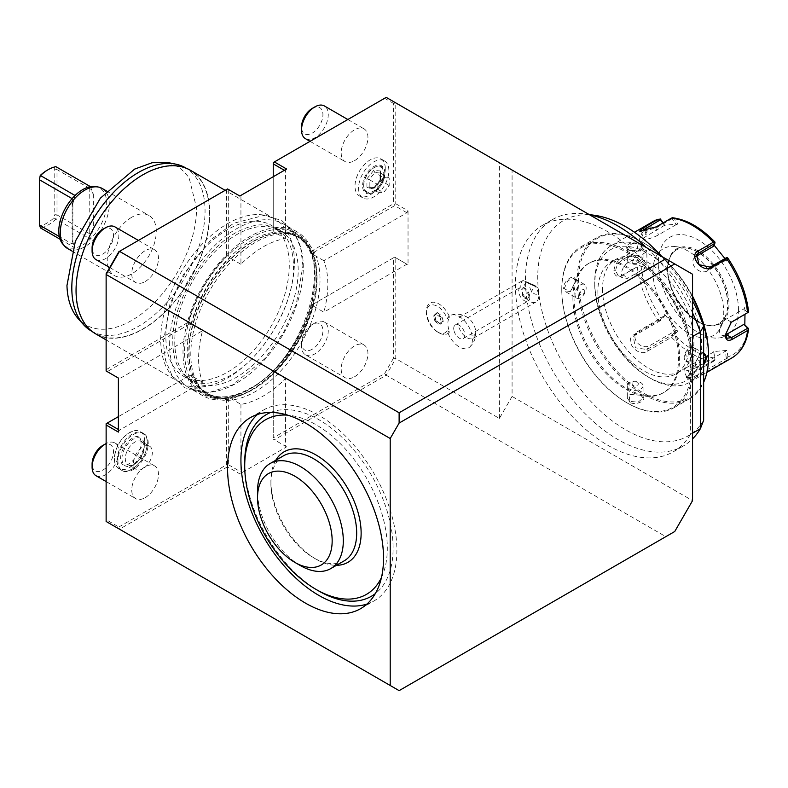 <?xml version="1.0" encoding="UTF-8"?>
<svg xmlns="http://www.w3.org/2000/svg" width="788" height="788" viewBox="0 0 788 788"><rect width="100%" height="100%" fill="white"/><g stroke="black" fill="none" stroke-linecap="round" stroke-linejoin="round"><path stroke-width="0.59" stroke-dasharray="3.94 2.96" d="M748.127 328.172A76.436 44.128 60 0 1 727.954 356.856L726.713 360.224A78.77 45.477 -120 0 0 731.845 357.949M700.099 313.496A78.77 45.477 60 0 1 706.146 346.149A78.77 45.477 60 0 1 689.835 382.21A78.77 45.477 60 0 1 650.445 378.309A78.77 45.477 60 0 1 594.743 281.828A78.77 45.477 60 0 1 611.055 245.767A78.77 45.477 60 0 1 692.553 296.199M653.075 221.507A78.77 45.477 -120 0 0 637.295 248.988L622.018 257.814C617.27 260.838 614.571 265.162 613.901 270.767C614.571 276.027 617.27 277.632 622.018 275.593L637.295 266.768A78.77 45.477 -120 0 0 658.207 320.677L634.015 334.644C623.475 340.101 637.866 357.89 647.352 351.231L671.543 337.264A78.77 45.477 -120 0 0 713.376 361.416L689.185 375.384L686.112 378.053L690.958 379.383L702.522 374.192L726.713 360.224M727.954 356.856L726.9 350.384L713.721 351.556L714.834 359.614L689.618 374.172L686.909 376.546L686.772 377.511L692.278 377.403L701.202 373.138L726.418 358.579L727.462 358.885M726.9 350.384L698.562 366.351A9.456 2 -21.2 0 1 689.431 370.074A9.456 2 -21.2 0 1 683.964 370.281A9.456 2 -21.2 0 1 686.988 367.385L689.618 374.172L689.185 375.384M726.418 358.579L725.177 350.985M713.721 351.556L714.775 358.038A76.436 44.128 60 0 1 674.439 334.752L677.887 330.871L664.698 314.471L661.27 318.362A76.436 44.128 60 0 1 641.097 266.383L646.781 268.294L646.938 259.41L646.781 250.712L641.097 248.811A76.436 44.128 60 0 1 661.27 220.118M738.455 309.487A56.716 32.741 60 0 1 698.345 332.644A56.716 32.741 60 0 1 658.246 263.182A56.716 32.741 60 0 1 698.345 240.025A56.716 32.741 60 0 1 738.455 309.487M727.462 257.735L727.954 258.622A76.436 44.128 60 0 1 748.127 310.6L744.818 307.31L743.902 308.916L726.201 319.13A9.456 5.457 -60 0 0 720.025 327.463A9.456 5.457 -60 0 0 721.473 335.038A9.456 5.457 -60 0 0 725.354 334.999M744.818 307.31L744.975 314.373M747.773 312.757L743.902 308.916M748.127 310.6L748.6 312.206M637.295 248.988L641.097 248.811M646.781 250.712L645.865 252.318L639.196 250.082L639.147 249.018M639.196 250.082L622.894 259.498C618.669 262.177 616.265 265.94 615.684 270.767L617.91 275.248L622.894 274.933L637.295 266.768M641.097 266.383L639.147 265.625M658.207 320.677L660.285 320.095L661.27 318.362M664.698 314.471L664.58 315.998L660.551 320.549L660.285 320.095M660.551 320.549L635.335 335.107L633.365 336.919L635.315 347.744L646.918 349.517L672.134 334.959L672.735 335.589L671.543 337.264M674.439 334.752L672.735 335.589M713.376 361.416L715.011 359.998L714.775 358.038M713.603 352.019L686.988 367.385M677.887 330.871L676.163 330.399L649.548 345.765A9.456 7.456 35.1 0 1 638.191 343.617A9.456 7.456 35.1 0 1 636.024 333.127L633.365 336.919M672.134 334.959L676.163 330.399M664.58 315.998L637.975 331.364A9.456 7.456 35.1 0 0 636.024 333.127M646.781 268.294L645.865 267.753L628.164 277.967A9.456 5.457 120 0 1 623.436 278.44L617.91 275.248M639.196 265.517L645.865 267.753M645.865 252.318L628.164 262.532A9.456 5.457 120 0 0 621.988 270.865A9.456 5.457 120 0 0 623.436 278.44M663.141 222.896L664.698 225.22L677.887 224.048L674.439 218.946A76.436 44.128 60 0 1 714.775 242.231L714.076 245.147M724.96 258.572L726.9 261.133L727.954 258.622M667.505 269.407A42.542 24.556 60 0 1 676.311 249.934A42.542 24.556 60 0 1 686.85 248.131A42.542 24.556 60 0 1 727.659 304.138A42.542 24.556 60 0 1 725.679 315.387A42.542 24.556 60 0 1 718.853 323.612A42.542 24.556 60 0 1 686.072 312.215A42.542 24.556 60 0 1 667.505 269.407M652.897 271.663A50.097 28.929 -120 0 0 681.896 328.635A50.097 28.929 -120 0 0 721.414 325.828A50.097 28.929 -120 0 0 723.748 312.57A50.097 28.929 -120 0 0 675.68 246.605A50.097 28.929 -120 0 0 652.897 271.663M726.9 261.133L725.177 260.67L726.418 257.725M672.489 217.754L674.439 218.946M677.887 224.048L676.163 224.649L672.134 218.67L672.735 217.833M672.134 218.67L655.833 228.077L641.245 231.731L641.205 231.189M664.698 225.22L646.879 235.898A9.456 2 158.8 0 0 643.855 238.803L641.058 231.573M662.826 223.073L664.58 225.683M676.163 224.649L658.463 234.863A9.456 2 158.8 0 1 649.332 238.597A9.456 2 158.8 0 1 643.855 238.803M713.721 244.733L713.603 246.26M725.177 260.67L707.476 270.885A9.456 7.456 -144.9 0 1 696.119 268.738A9.456 7.456 -144.9 0 1 693.952 258.247A9.456 7.456 -144.9 0 1 695.725 256.583M725.315 334.545L730.949 322.499M725.305 334.063L725.305 335.067M594.743 281.828L594.743 284.399A75.618 43.665 60 0 1 648.219 253.529A75.618 43.665 60 0 1 701.694 346.149A75.618 43.665 60 0 1 648.219 377.019A75.618 43.665 60 0 1 594.743 284.399L594.743 281.828M602.544 288.901A64.596 37.292 -120 0 0 630.735 353.911A64.596 37.292 -120 0 0 680.517 371.217A64.596 37.292 -120 0 0 693.893 341.647A64.596 37.292 -120 0 0 665.693 276.637A64.596 37.292 -120 0 0 615.92 259.331A64.596 37.292 -120 0 0 602.544 288.901M597.865 291.609A64.596 37.292 -120 0 0 626.056 356.609A64.596 37.292 -120 0 0 675.838 373.916A64.596 37.292 -120 0 0 689.214 344.346A64.596 37.292 -120 0 0 661.014 279.346A64.596 37.292 -120 0 0 611.242 262.04A64.596 37.292 -120 0 0 597.865 291.609M692.553 296.879A92.009 53.121 -120 0 0 661.999 256.592M661.487 256.13A92.009 53.121 -120 0 0 643.54 242.852A92.009 53.121 -120 0 0 578.481 280.41A92.009 53.121 -120 0 0 643.54 393.104A92.009 53.121 -120 0 0 708.599 355.536M692.553 297.362A92.954 53.663 -120 0 0 642.87 242.468A92.954 53.663 -120 0 0 596.398 237.858A92.954 53.663 -120 0 0 577.141 280.41A92.954 53.663 -120 0 0 617.713 373.955A92.954 53.663 -120 0 0 689.342 398.866A92.954 53.663 -120 0 0 703.645 382.347M575.467 281.375C576.136 272.323 563.381 279.691 563.44 288.329L570.276 291.659L575.467 281.375L573.979 278.371L567.99 280.548L564.326 288.329L566.099 292.013L570.679 291.383L575.476 281.385M561.765 289.294A92.954 53.663 60 0 1 581.022 246.743A92.954 53.663 60 0 1 652.651 271.643A92.954 53.663 60 0 1 693.223 365.189A92.954 53.663 60 0 1 673.976 407.741A92.954 53.663 60 0 1 627.494 403.131A92.954 53.663 60 0 1 561.765 289.294L561.765 290.063A92.009 53.121 60 0 1 626.824 252.495A92.009 53.121 60 0 1 691.884 365.189A92.009 53.121 60 0 1 626.824 402.747A92.009 53.121 60 0 1 561.765 290.063M703.645 365.011L694.898 364.223L700.089 353.94L703.645 352.827M629.169 250.377C620.993 246.408 633.739 239.069 641.196 243.433L640.664 251.027L629.169 250.377L627.307 247.58L632.173 243.492L640.752 244.201L643.057 247.58L640.22 251.234L629.169 250.377M703.645 363.573L696.385 367.228L694.898 363.701L699.685 354.216L703.645 353.32M641.196 395.221L629.701 394.581L629.169 402.166C636.655 406.539 649.361 399.181 641.196 395.221L630.144 394.364L627.307 398.019L629.612 401.397L638.191 402.107L643.057 398.019L640.752 394.965M576.658 298.11A7.88 4.551 -60 0 0 582.726 295.993A7.88 4.551 -60 0 0 586.164 288.073A7.88 4.551 120 0 0 584.538 284.458A7.88 4.551 120 0 0 578.461 286.576A7.88 4.551 120 0 0 575.023 294.505A7.88 4.551 -60 0 0 576.658 298.11L566.099 292.013M584.982 290.811C583.307 295.559 581.574 296.564 579.771 293.816C581.574 289.147 583.307 288.142 584.982 290.811M574.019 297.135A74.673 43.113 -120 0 0 606.622 372.291A74.673 43.113 -120 0 0 664.166 392.296A74.673 43.113 -120 0 0 679.63 358.107A74.673 43.113 -120 0 0 647.037 282.961A74.673 43.113 -120 0 0 589.493 262.956A74.673 43.113 -120 0 0 574.019 297.135M572.906 297.785A74.673 43.113 -120 0 0 605.509 372.931A74.673 43.113 -120 0 0 663.053 392.936A74.673 43.113 -120 0 0 678.517 358.757A74.673 43.113 -120 0 0 645.924 283.601A74.673 43.113 -120 0 0 588.37 263.596A74.673 43.113 -120 0 0 572.906 297.785M703.645 420.359A124.396 71.816 60 0 1 559.972 357.801A124.396 71.816 60 0 1 594.329 215.262M661.822 256.494A124.396 71.816 60 0 1 692.553 300.829M692.553 312.846A130.769 75.5 -120 0 0 646.268 247.521M589.562 214.769A130.769 75.5 -120 0 0 584.923 213.981A130.769 75.5 -120 0 0 552.536 219.527A130.769 75.5 -120 0 0 552.536 370.518A130.769 75.5 -120 0 0 683.295 446.018A130.769 75.5 -120 0 0 692.553 438.886M692.553 433.223L690.327 434.503L690.327 337.796L692.553 336.515M692.553 274.234L395.773 102.893L395.773 203.747L394.66 204.387L393.547 203.747L311.447 251.145L312.284 253.234L394.66 205.678L394.66 204.387M395.773 203.747L408.036 210.82L406.913 212.75L323.858 260.71A91.378 52.757 -60 0 1 323.858 312.156L312.718 305.724L312.284 304.69L394.66 257.134L395.773 257.774L395.773 358.629L499.385 418.438L512.082 396.443L512.082 170.041M512.082 396.443L692.553 500.636M690.327 434.503A130.769 75.5 60 0 1 673.267 451.8A130.769 75.5 60 0 1 542.508 376.309A130.769 75.5 60 0 1 542.508 225.309A130.769 75.5 60 0 1 690.327 337.796M312.284 253.234L312.718 254.278A91.378 52.757 120 0 0 312.432 253.549A91.378 52.757 120 0 0 297.756 235.878A91.378 52.757 120 0 0 274.352 232.125L273.239 230.687L273.239 227.919A94.53 54.579 -60 0 1 297.106 231.869A94.53 54.579 -60 0 1 312.452 250.564A94.53 54.579 -60 0 1 316.678 275.14A94.53 54.579 120 0 1 312.452 304.592A94.53 54.579 -60 0 1 273.239 372.527A94.53 54.579 120 0 1 226.442 399.536A94.53 54.579 -60 0 1 202.575 395.596A94.53 54.579 -60 0 1 187.229 376.891A94.53 54.579 120 0 1 183.003 352.325A94.53 54.579 -60 0 1 187.229 322.863A94.53 54.579 -60 0 1 226.442 254.938A94.53 54.579 -60 0 1 273.239 227.919L273.239 162.584L386.199 97.367L395.773 102.893L393.547 103.425L393.547 203.747M499.385 418.438L499.385 162.712M312.284 304.69L393.547 257.774L393.547 358.097L395.773 358.629L386.199 375.226L384.623 373.561L273.239 437.862L273.239 371.365L273.239 437.862M188.233 376.309L106.134 423.717L106.134 519.656L118.85 527.005L119.5 529.201L399.122 690.633L665.821 536.658L386.199 375.226L274.352 439.793L273.239 439.152L285.492 446.225L285.492 378.624A91.378 52.757 -60 0 1 240.931 404.342L229.791 397.91L226.442 398.373A93.201 53.811 -60 0 1 226.323 398.393A93.201 53.811 -60 0 1 188.233 376.309L118.387 416.645M665.821 536.658L674.735 531.516M408.036 210.82L408.036 264.847L406.913 264.207L323.858 312.156M395.773 257.774L408.036 264.847M437.439 331.915A15.662 9.042 -120 0 1 426.367 312.747A15.662 9.042 -120 0 1 434.749 305.183A15.662 9.042 -120 0 1 447.2 318.736A18.607 10.746 60 0 1 451.228 315.072A18.607 10.746 60 0 1 464.28 320.578A18.607 10.746 60 0 1 472.317 337.274A18.607 10.746 60 0 1 469.687 347.045A18.607 10.746 60 0 1 447.2 330.812A15.662 9.042 -120 0 1 437.439 331.915L438.847 332.733A17.641 10.185 60 0 1 426.367 311.122A17.641 10.185 60 0 1 430.021 303.045A17.641 10.185 60 0 1 449.564 317.121L449.584 317.121A18.134 10.471 60 0 0 447.998 325.533A18.134 10.471 60 0 0 449.584 331.876L449.564 331.896A17.641 10.185 60 0 1 447.673 333.61A17.641 10.185 60 0 1 438.847 332.733M406.913 212.75L394.66 205.678M393.547 257.774L394.66 257.134L406.913 264.207M323.858 260.71L316.057 256.199A91.378 52.757 -60 0 1 316.057 307.655A91.378 52.757 120 0 1 277.691 374.113A91.378 52.757 -60 0 1 255.411 391.557A91.378 52.757 -60 0 1 233.13 399.841A91.378 52.757 120 0 1 209.726 396.078A91.378 52.757 120 0 1 201.895 389.656A91.378 52.757 120 0 1 194.764 377.688A91.378 52.757 -60 0 1 194.764 326.232L189.622 324.055L188.233 322.282A93.201 53.811 -60 0 1 226.442 256.1L228.678 256.415L229.791 257.843A91.378 52.757 120 0 0 191.415 324.311M312.718 254.278L316.057 256.199A91.378 52.757 120 0 0 301.095 237.809A91.378 52.757 120 0 0 291.619 234.243A91.378 52.757 120 0 0 277.691 234.046L274.352 232.125M118.85 251.717L226.442 189.593L226.442 256.1M273.239 229.081A93.201 53.811 -60 0 1 311.398 251.037A93.201 53.811 -60 0 1 311.447 251.145M311.447 305.173A93.201 53.811 -60 0 1 273.239 371.365M118.85 527.005L226.442 464.881L226.442 398.373M106.134 273.741L106.134 369.69L188.233 322.282M106.134 369.69L106.134 370.971L118.387 378.053M189.622 324.055L107.247 371.621M145.12 281.572A18.902 10.914 120 0 0 157.472 264.916A18.902 10.914 120 0 0 154.576 249.766A18.902 10.914 120 0 0 145.12 250.702A18.902 10.914 120 0 0 132.768 267.359A18.902 10.914 120 0 0 135.664 282.508A18.902 10.914 120 0 0 145.12 281.572M169.627 344.602A94.53 54.579 -60 0 1 210.888 249.471A94.53 54.579 -60 0 1 283.739 224.147A94.53 54.579 -60 0 1 303.311 267.418A94.53 54.579 -60 0 1 262.049 362.549A94.53 54.579 -60 0 1 189.209 387.873A94.53 54.579 -60 0 1 169.627 344.602M280.114 230.421A87.281 50.393 120 0 1 293.491 300.366A87.281 50.393 120 0 1 236.469 377.275A87.281 50.393 -60 0 1 192.833 381.599A87.281 50.393 -60 0 1 179.457 311.664A87.281 50.393 -60 0 1 236.469 234.745A87.281 50.393 120 0 1 280.114 230.421L271.2 225.279A87.281 50.393 120 0 0 227.555 229.603A87.281 50.393 -60 0 0 170.543 306.512A87.281 50.393 -60 0 0 183.919 376.457A87.281 50.393 -60 0 0 227.555 372.133A87.281 50.393 120 0 0 284.576 295.224A87.281 50.393 120 0 0 271.2 225.279M294.397 262.276A94.53 54.579 120 0 0 274.825 219.005A94.53 54.579 120 0 0 201.984 244.329A94.53 54.579 120 0 0 160.722 339.461A94.53 54.579 120 0 0 180.294 382.732A94.53 54.579 120 0 0 253.135 357.407A94.53 54.579 120 0 0 294.397 262.276M190.154 170.119A94.53 54.579 -60 0 1 209.736 213.4A94.53 54.579 120 0 1 168.474 308.522A94.53 54.579 120 0 1 95.634 333.846M76.278 290.447A94.215 54.392 -60 0 1 117.402 195.631A94.215 54.392 -60 0 1 189.997 170.395A94.215 54.392 -60 0 1 209.509 213.528A94.215 54.392 -60 0 1 168.386 308.335A94.215 54.392 -60 0 1 95.791 333.58A94.215 54.392 -60 0 1 76.278 290.447M91.329 331.009A94.215 54.392 120 0 0 163.934 305.764A94.215 54.392 120 0 0 205.057 210.948A94.215 54.392 120 0 0 185.544 167.824M168.08 162.584L179.969 167.686L189.012 177.398L196.576 208.131A91.684 52.934 -60 0 1 150.744 306.158A91.684 52.934 -60 0 1 78.061 318.5M131.754 217.252A34.662 20.015 120 0 0 109.108 247.796A34.662 20.015 120 0 0 114.427 275.573A34.662 20.015 120 0 0 131.754 273.86A34.662 20.015 120 0 0 154.399 243.315A34.662 20.015 120 0 0 149.08 215.538A34.662 20.015 120 0 0 131.754 217.252M67.482 248.476A34.662 20.015 120 0 0 84.818 246.752A34.662 20.015 -60 0 0 107.454 216.208A34.662 20.015 -60 0 0 102.145 188.44M39.4 225.053L39.4 223.546L40.513 227.949A33.874 19.552 120 0 0 55.889 219.074L90.423 239.01A33.874 19.552 -60 0 1 82.74 244.91A33.874 19.552 120 0 1 75.047 247.885A33.874 19.552 120 0 1 62.902 244.201M90.423 186.618L93.319 194.143L89.753 188.48L89.753 233.8C91.428 233.297 92.62 231.416 93.319 228.146L90.423 239.01A33.874 19.552 120 0 0 106.469 207.244A33.874 19.552 120 0 0 96.156 186.598M89.753 188.48L57.002 169.578L57.002 214.897L54.776 214.671L53.909 217.902A32.298 18.646 120 0 1 40.257 225.782M54.776 169.804L53.909 167.568L55.889 166.682L57.002 169.578L54.776 169.804L54.776 214.671M89.753 233.8L57.002 214.897L55.889 219.074L53.909 217.902M53.909 167.568A32.298 18.646 120 0 0 47.083 170.306M39.4 223.546L39.4 178.679M60.055 239.227L75.047 247.885L72.151 240.37C73.146 242.655 73.146 243.856 72.151 243.965L59.317 236.558M72.151 198.645L72.89 201.334L72.89 243.334L72.151 243.965L72.102 198.615M72.89 201.334L72.151 206.357L75.047 195.503M145.12 497.681A18.902 10.914 120 0 0 157.472 481.025A18.902 10.914 120 0 0 154.576 465.875A18.902 10.914 120 0 0 145.12 466.811A18.902 10.914 120 0 0 132.768 483.468A18.902 10.914 120 0 0 135.664 498.617A18.902 10.914 120 0 0 145.12 497.681M144.677 441.339A21.424 12.372 120 0 0 132.926 431.075A21.424 12.372 120 0 0 114.378 458.833A21.424 12.372 120 0 0 114.762 462.536A21.424 12.372 120 0 0 131.232 466.476A21.424 12.372 120 0 0 144.677 441.339M189.622 375.512L191.415 375.758A91.378 52.757 120 0 0 206.377 394.158A91.378 52.757 120 0 0 229.012 398.029A91.378 52.757 120 0 0 229.791 397.91M226.442 464.881L227.555 465.521L227.555 466.811L239.818 473.884L240.931 471.953L240.931 404.342M228.678 398.058L228.678 464.881L227.555 465.521M106.134 519.656L106.134 521.479L119.5 529.201L227.555 466.811M228.678 464.881L240.931 471.953M285.492 446.225L286.605 446.875L239.818 473.884M285.492 378.624L274.352 372.192L273.239 372.34M286.605 446.875L274.352 439.793M239.818 196.025L227.555 188.953L226.442 189.593M240.931 196.675L240.931 264.276A91.378 52.757 -60 0 1 285.492 238.557L285.492 170.947L286.605 169.016M228.678 189.593L228.678 256.415M229.791 257.843L233.13 259.774A91.378 52.757 -60 0 1 255.411 242.34A91.378 52.757 -60 0 1 277.691 234.046L285.492 238.557M240.931 264.276L233.13 259.774A91.378 52.757 120 0 0 194.764 326.232L202.555 330.733L119.5 378.693M118.387 432.08L119.5 430.149L202.555 382.19A91.378 52.757 -60 0 1 202.555 330.733M202.555 382.19L191.415 375.758M119.5 430.149L118.387 429.499M273.239 230.687L273.239 176.729M384.623 98.273L393.547 103.425M354.561 160.653A18.902 10.914 120 0 0 366.913 143.997A18.902 10.914 120 0 0 364.007 128.848A18.902 10.914 120 0 0 354.561 129.784A18.902 10.914 120 0 0 342.209 146.44A18.902 10.914 120 0 0 345.105 161.589A18.902 10.914 120 0 0 354.561 160.653M385.302 168.632A21.424 12.372 -60 0 1 375.955 190.194A21.424 12.372 -60 0 1 359.446 195.936A21.424 12.372 -60 0 1 355.004 186.126A21.424 12.372 -60 0 1 364.361 164.564A21.424 12.372 -60 0 1 380.87 158.821A21.424 12.372 -60 0 1 385.302 168.632M284.379 170.297L285.492 170.947M305.449 138.688A18.902 10.914 -60 0 0 314.895 137.752A18.902 10.914 120 0 0 327.247 121.096A18.902 10.914 120 0 0 324.351 105.947M312.225 108.429A15.12 8.737 120 0 1 322.922 114.605A15.12 8.737 120 0 1 312.225 133.123A15.12 8.737 -60 0 1 301.528 126.947M384.436 160.88A21.424 12.372 120 0 1 388.868 170.691A21.424 12.372 -60 0 1 379.521 192.252A21.424 12.372 -60 0 1 363.002 197.995A21.424 12.372 -60 0 1 358.57 188.184A21.424 12.372 120 0 1 367.917 166.623A21.424 12.372 120 0 1 384.436 160.88L380.87 158.821M384.859 173.005A15.75 9.092 120 0 0 373.719 166.573A15.75 9.092 120 0 0 362.579 185.869A15.75 9.092 -60 0 0 373.719 192.302A15.75 9.092 -60 0 0 384.859 173.005L384.859 173.646A14.962 8.638 -60 0 1 374.28 191.977A14.962 8.638 -60 0 1 363.692 185.869A14.962 8.638 -60 0 1 374.28 167.539A14.962 8.638 -60 0 1 384.859 173.646M363.692 185.219A14.184 8.185 -60 0 1 373.719 167.854A14.184 8.185 -60 0 1 383.746 173.646A14.184 8.185 120 0 1 373.719 191.011A14.184 8.185 120 0 1 363.692 185.219L363.692 185.869M380.515 170.986L380.515 180.038L373.719 188.49L366.932 187.879L366.932 178.827L369.188 179.585L374.852 172.542L380.515 173.045L380.515 180.59L374.852 187.633L369.188 187.13L369.188 179.585L377.866 184.589L383.52 177.546L374.852 172.542L373.719 170.375L380.515 170.986L380.515 173.045L389.183 178.058L389.183 185.604L383.52 192.636L377.866 192.134L377.866 184.589M366.932 187.879L368.735 186.992L374.467 187.505L373.719 188.49L374.852 187.633L383.52 192.636M380.515 180.038L389.183 185.604M383.52 177.546L389.183 178.058M377.866 192.134L369.188 187.13M274.352 372.192A91.378 52.757 120 0 0 312.718 305.724M393.547 358.097L384.623 373.561M354.561 376.762A18.902 10.914 120 0 0 366.913 360.106A18.902 10.914 120 0 0 364.007 344.957A18.902 10.914 120 0 0 354.561 345.893A18.902 10.914 120 0 0 342.209 362.549A18.902 10.914 120 0 0 345.105 377.698A18.902 10.914 120 0 0 354.561 376.762M305.449 354.807A18.902 10.914 -60 0 0 314.895 353.871A18.902 10.914 120 0 0 327.247 337.205A18.902 10.914 120 0 0 324.351 322.056A18.902 10.914 120 0 0 314.895 322.991L312.225 324.538L314.895 322.991A18.902 10.914 -60 0 0 301.528 346.149A18.902 10.914 -60 0 0 305.449 354.807L345.105 377.698M312.225 349.232A15.12 8.737 -60 0 1 301.528 343.066A15.12 8.737 -60 0 1 312.225 324.538A15.12 8.737 120 0 1 322.922 330.714A15.12 8.737 120 0 1 312.225 349.232M257.489 414.458A110.281 63.67 60 0 1 263.773 409.888A110.281 63.67 60 0 1 348.749 439.438A110.281 63.67 60 0 1 396.896 550.418A110.281 63.67 60 0 1 374.054 600.909A110.281 63.67 60 0 1 366.962 604.061M318.913 591.069A104.922 60.578 60 0 1 244.713 462.566M270.698 412.439A104.922 60.578 60 0 1 371.375 475.105A104.922 60.578 60 0 1 375.305 593.63M381.461 577.515A100.834 58.214 -120 0 0 366.43 477.961A100.834 58.214 -120 0 0 287.738 415.168M275.78 460.261A63.808 36.839 -120 0 0 270.895 481.025A63.808 36.839 -120 0 0 316.008 559.165A63.808 36.839 -120 0 0 336.437 565.321M283.453 455.828A60.656 35.017 -120 0 0 270.895 483.596L270.895 481.025M344.11 560.889A60.656 35.017 60 0 1 313.782 557.884A60.656 35.017 60 0 1 270.895 483.596M300.415 565.597A60.656 35.017 60 0 1 257.528 491.348M96.008 475.725A18.902 10.914 -60 0 0 105.464 474.79A18.902 10.914 120 0 0 117.816 458.124A18.902 10.914 120 0 0 114.91 442.974A18.902 10.914 120 0 0 106.134 443.546M102.785 445.456A15.12 8.737 120 0 1 113.482 451.632A15.12 8.737 120 0 1 102.785 470.15A15.12 8.737 -60 0 1 92.097 463.984M117.048 460.379A21.424 12.372 -60 0 1 126.405 438.817A21.424 12.372 -60 0 1 142.914 433.075A21.424 12.372 -60 0 1 146.962 439.182A21.424 12.372 -60 0 1 147.346 442.886A21.424 12.372 -60 0 1 128.799 470.643A21.424 12.372 -60 0 1 121.49 470.19A21.424 12.372 -60 0 1 117.048 460.379M143.8 433.587A21.424 12.372 -60 0 0 127.292 439.33A21.424 12.372 -60 0 0 117.944 460.891A21.424 12.372 120 0 0 122.376 470.702A21.424 12.372 120 0 0 138.885 464.959A21.424 12.372 120 0 0 148.243 443.398A21.424 12.372 -60 0 0 143.8 433.587L142.914 433.075M121.953 458.577A15.75 9.092 120 0 0 133.093 465.009A15.75 9.092 120 0 0 144.234 445.712A15.75 9.092 -60 0 0 133.093 439.28A15.75 9.092 -60 0 0 121.953 458.577M149.592 446.205A13.396 7.732 -60 0 1 152.36 452.342A13.396 7.732 -60 0 1 146.519 465.816A13.396 7.732 -60 0 1 136.196 469.402A13.396 7.732 -60 0 1 133.428 463.275A13.396 7.732 -60 0 1 139.269 449.79A13.396 7.732 -60 0 1 149.592 446.205L141.456 441.516A13.396 7.732 -60 0 0 131.133 445.102A13.396 7.732 -60 0 0 125.292 458.577A13.396 7.732 120 0 0 128.07 464.703A13.396 7.732 120 0 0 134.758 464.043A13.396 7.732 120 0 0 144.234 447.643L144.234 445.712M141.456 441.516A13.396 7.732 -60 0 1 144.234 447.643M96.008 259.607A18.902 10.914 -60 0 0 105.464 258.671A18.902 10.914 120 0 0 117.816 242.014A18.902 10.914 120 0 0 114.91 226.865M102.785 229.347A15.12 8.737 120 0 1 113.482 235.523A15.12 8.737 120 0 1 102.785 254.041A15.12 8.737 -60 0 1 92.097 247.865M469.687 347.045A18.902 18.902 0 0 0 475.725 331.157A12.608 7.279 -120 0 1 473.184 338.269A12.608 7.279 -120 0 1 464.024 335.442A12.608 7.279 -120 0 1 458.055 323.602A12.608 7.279 60 0 1 460.586 316.431A12.608 7.279 60 0 1 468.013 317.791A12.608 7.279 60 0 1 475.716 331.098A18.902 9.387 173.8 0 1 472.317 337.274M447.2 318.736L449.564 317.121M449.564 331.896L447.2 330.812M530.038 284.163L522.986 280.439A12.608 7.279 -120 0 0 520.868 287.334A12.608 7.279 -120 0 0 526.847 299.174A12.608 7.279 -120 0 0 536.007 301.991A12.608 7.279 -120 0 0 538.618 296.229A12.608 7.279 -120 0 0 538.539 294.82A12.608 7.279 -120 0 0 534.668 285.394L537.692 287.413A6.304 3.635 60 0 1 538.618 291.077A6.304 3.635 60 0 1 533.299 293.057A6.304 3.635 60 0 1 530.038 284.163L537.692 287.413M534.668 285.394L523.015 280.39L460.586 316.431M527.625 282.242L534.56 285.817L527.625 282.242M522.641 296.061L522.434 289.186L524.522 288.664L528.856 294.879L528.354 298.485C526.689 299.548 524.778 298.741 522.641 296.061L528.393 298.573L527.733 298.8L534.56 285.817M529.782 296.564A7.88 4.551 60 0 1 528.196 301.046A7.88 4.551 60 0 1 522.474 299.282A7.88 4.551 60 0 1 518.74 291.885A7.88 4.551 60 0 1 520.326 287.403A7.88 4.551 60 0 1 526.049 289.166A7.88 4.551 60 0 1 529.782 296.564M453.76 329.404A7.88 4.551 60 0 1 455.336 324.922A7.88 4.551 60 0 1 461.069 326.685A7.88 4.551 60 0 1 464.802 334.082A7.88 4.551 60 0 1 463.216 338.564A7.88 4.551 60 0 1 457.493 336.801A7.88 4.551 60 0 1 453.76 329.404M449.584 331.876A17.641 10.185 60 0 1 447.692 333.59A17.641 10.185 60 0 1 430.051 323.405A17.641 10.185 60 0 1 430.051 303.025A17.641 10.185 60 0 1 449.584 317.121M437.232 312.491L441.704 315.87L443.339 321.691L440.512 324.134L436.04 320.746L434.395 314.934L437.232 312.491L436.936 313.526L440.847 316.471L442.275 321.553L439.803 323.681L435.892 320.726L434.464 315.653L437.015 313.466L434.533 315.604M434.395 314.934L433.538 316.185L436.01 314.057L439.921 317.003L441.704 315.87M436.04 320.746L434.966 321.268L433.538 316.185M440.512 324.134L439.803 323.681L440.512 324.134M443.339 321.691L442.275 321.553L438.877 324.213L434.966 321.268M436.01 314.057L436.936 313.526M439.921 317.003L441.349 322.085M438.877 324.213L439.803 323.681M643.057 385.834A7.88 4.551 0 0 1 638.201 390.03A7.88 4.551 0 0 1 629.612 389.045A7.88 4.551 180 0 1 627.307 385.834A7.88 4.551 180 0 1 632.163 381.628A7.88 4.551 180 0 1 640.752 382.613A7.88 4.551 0 0 1 643.057 385.834L643.057 398.019M637.788 382.269C639.265 385.056 637.522 386.051 632.577 385.273C631.099 382.347 632.843 381.343 637.788 382.269M693.706 347.498A7.88 4.551 -60 0 0 687.638 349.606A7.88 4.551 -60 0 0 684.201 357.535A7.88 4.551 120 0 0 685.836 361.14A7.88 4.551 120 0 0 691.903 359.023A7.88 4.551 120 0 0 695.341 351.103A7.88 4.551 -60 0 0 693.706 347.498L704.265 353.585M690.593 351.783C688.791 349.045 687.057 350.039 685.383 354.787C687.057 357.456 688.791 356.462 690.593 351.783M643.057 259.764A7.88 4.551 180 0 0 640.752 256.553A7.88 4.551 0 0 0 632.163 255.568A7.88 4.551 0 0 0 627.307 259.764A7.88 4.551 0 0 0 629.612 262.985A7.88 4.551 180 0 0 638.201 263.97A7.88 4.551 180 0 0 643.057 259.764L643.057 247.58M632.577 263.33C637.522 264.256 639.265 263.251 637.788 260.326C632.843 259.548 631.099 260.542 632.577 263.33M702.522 374.192L701.202 373.138L698.562 366.351M731.461 322.174L726.201 319.13M622.018 257.814L622.894 259.498L628.164 262.532M613.901 270.767L615.684 270.767M622.018 275.593L622.894 274.933L628.164 277.967M634.015 334.644L635.335 335.107L637.975 331.364M647.352 351.231L646.918 349.517L649.548 345.765M667.712 268.649A43.33 25.019 60 0 1 698.345 250.958A43.33 25.019 60 0 1 728.979 304.02A43.33 25.019 60 0 1 698.345 321.711A43.33 25.019 60 0 1 667.712 268.649M667.712 269.289A42.542 24.556 60 0 1 676.518 249.816A42.542 24.556 60 0 1 709.298 261.212A42.542 24.556 60 0 1 727.866 304.02A42.542 24.556 60 0 1 719.06 323.494A42.542 24.556 60 0 1 686.279 312.097A42.542 24.556 60 0 1 667.712 269.289M656.266 226.865L655.833 228.077L658.463 234.863M644.86 230.697L646.879 235.898M707.476 270.885L710.116 267.142M694.898 364.223L694.898 363.701L694.888 364.223M563.44 288.329L564.326 288.329M249.835 238.35A92.324 53.298 120 0 0 184.559 351.418A92.324 53.298 120 0 0 249.835 389.114A92.324 53.298 -60 0 0 315.121 276.036A92.324 53.298 -60 0 0 249.835 238.35M93.319 194.143L93.319 228.146M72.151 240.37L72.151 206.357M201.895 389.656L200.083 387.607L207.52 393.724A90.433 52.215 120 0 1 193.661 321.258A90.433 52.215 120 0 1 252.741 241.571A90.433 52.215 -60 0 1 297.953 237.089L288.94 233.701A90.492 52.244 -60 0 0 253.086 241.719A90.492 52.244 120 0 0 196.567 313.594A90.492 52.244 120 0 0 200.083 387.607A90.492 52.244 120 0 0 253.086 389.499A90.492 52.244 -60 0 0 314.264 301.932A90.492 52.244 -60 0 0 288.94 233.701L291.619 234.243M366.932 178.827L373.719 170.375M297.953 237.089A90.433 52.215 -60 0 1 311.821 309.556A90.433 52.215 -60 0 1 252.741 389.242A90.433 52.215 120 0 1 207.52 393.724L205.963 392.818A90.433 52.215 120 0 0 251.175 388.336A90.433 52.215 -60 0 0 310.255 308.65A90.433 52.215 -60 0 0 296.396 236.183A90.433 52.215 -60 0 0 251.175 240.665A90.433 52.215 120 0 0 192.095 320.352A90.433 52.215 120 0 0 205.963 392.818C217.99 399.486 232.746 397.96 250.229 388.248C305.34 360.136 336.269 253.628 296.396 236.183L297.953 237.089M629.169 402.166L629.612 401.397M641.196 243.433L640.752 244.201M689.835 382.21L706.925 372.34M611.055 245.767L634.468 232.253M686.112 378.053L686.909 376.546M686.772 377.511L683.964 370.281M718.853 323.612L719.06 323.494C702.571 335.668 666.431 298.051 667.938 268.964C668.106 259.538 670.962 253.155 676.518 249.816L676.311 249.934M725.679 315.387L721.414 325.828M686.85 248.131L675.68 246.605M639.61 231.081L641.245 231.731M693.952 258.247L696.622 254.455M731.343 322.184L730.584 322.765M726.999 338.229L721.473 335.038M648.219 377.019L650.445 378.309M680.517 371.217L675.838 373.916M643.54 242.852L642.87 242.468M581.022 246.743L596.398 237.858M673.976 407.741L689.342 398.866M584.538 284.458L573.979 278.371M626.824 402.747L627.494 403.131M664.166 392.296L663.053 392.936M589.493 262.956L588.37 263.596M589.188 214.563L584.923 213.981M297.106 231.869L283.739 224.147M202.575 395.596L189.209 387.873M192.833 381.599L183.919 376.457M274.825 219.005L225.171 190.332M180.294 382.732L106.134 339.914M189.997 170.395L186.145 168.169M95.791 333.58L91.93 331.354M71.984 251.067L114.427 275.573M106.646 191.041L149.08 215.538M229.012 398.029L226.323 398.393M206.377 394.158L209.726 396.078M297.756 235.878L301.095 237.809M312.432 253.549L311.398 251.037M347.843 119.51L364.007 128.848M310.029 141.338L345.105 161.589M363.002 197.995L359.446 195.936M373.719 167.854L374.28 167.539M374.28 191.977L373.719 192.302M373.936 187.721L380.062 180.107M380.043 180.156L380.043 172.178M324.351 322.056L364.007 344.957M301.528 343.066L301.528 346.149M360.687 608.622L374.054 600.909M250.397 417.61L263.773 409.888M313.782 557.884L316.008 559.165M114.91 442.974L154.576 465.875M106.134 481.566L135.664 498.617M132.926 431.075C121.864 436.197 115.669 445.358 114.339 458.577L114.762 462.536M141.082 443.142C140.707 426.278 119.894 445.486 120.643 458.577C121.017 475.44 141.83 456.232 141.082 443.142M128.799 470.643C139.86 465.521 146.056 456.351 147.386 443.142L146.962 439.182M122.376 470.702L121.49 470.19M134.758 464.043L133.093 465.009M136.196 469.402L128.07 464.703M138.402 240.429L154.576 249.766M109.719 267.526L135.664 282.508M468.013 317.791A18.902 18.902 0 0 0 451.228 315.072M426.367 312.747L426.367 311.122M473.184 338.269L536.007 301.991M538.618 291.077L538.618 296.229M526.049 281.7L522.434 289.186M455.336 324.922L520.326 287.403M463.216 338.564L528.196 301.046M434.641 315.249L436.148 320.618L440.246 323.71M673.267 451.8L683.295 446.018M542.508 225.309L552.536 219.527M627.307 385.834L627.307 398.019M685.836 361.14L696.385 367.228M627.307 259.764L627.307 247.58M615.92 259.331L611.242 262.04M302.917 265.861L300.661 247.609L294.19 232.529L281.552 220.344L263.931 215.4L233.622 223.29L211.381 239.306L183.466 274.411L169.903 304.227L163.343 342.307L165.608 360.608L172.119 375.709L184.727 387.834L209.145 392.522L232.598 384.899L264.61 358.934L283.581 332.398L296.249 304.276L302.917 265.861M293.461 265.93C294.978 305.931 260.296 362.805 225.319 377.984C216.306 382.18 208.121 383.923 200.782 383.195L189.465 379.658L180.767 371.621C175.655 364.45 172.996 354.659 172.799 342.238C171.282 302.237 205.954 245.363 240.931 230.194C249.973 225.979 258.178 224.235 265.536 224.974L276.815 228.52L285.532 236.597C290.614 243.758 293.264 253.539 293.461 265.93"/><path stroke-width="1.18" d="M748.6 328.813L748.127 328.172L748.6 328.813C746.876 342.475 741.291 352.187 731.845 357.949A78.77 45.477 -120 0 0 747.625 330.467L748.6 328.813L747.773 328.202L731.461 337.609L726.999 338.229L725.315 334.545M744.975 314.373L744.818 324.892L743.902 324.351L747.773 328.202M744.818 324.892L748.127 328.172M747.625 330.467L732.347 339.293C727.964 341.539 725.61 340.14 725.305 335.087L731.343 322.184L747.625 312.688A78.77 45.477 -120 0 0 726.713 258.779L727.462 257.735L727.954 258.622M743.902 324.351L726.201 334.575A9.456 5.457 -60 0 1 725.354 334.999M730.949 322.499L747.625 312.688M727.866 258.139C739.459 275.514 746.364 293.363 748.58 311.703L748.6 312.206M692.553 296.199A78.77 45.477 60 0 1 700.099 313.496M726.713 258.779L711.436 267.605C702.433 273.436 688.16 255.578 698.099 251.017L713.376 242.192A78.77 45.477 -120 0 0 671.543 218.04L656.266 226.865L639.61 231.081L642.929 228.057L658.207 219.231A78.77 45.477 -120 0 0 653.075 221.507L634.468 232.253M663.141 222.896L660.285 218.946L653.075 221.507M714.076 245.147L724.96 258.572M711.436 267.605L710.116 267.142L726.418 257.725L727.462 257.735M710.116 267.142L699.015 264.64L696.622 254.455L714.834 243.325L715.011 242.241L713.376 242.192M671.543 218.04L672.735 217.833M641.205 231.189L660.551 219.704L660.285 218.946M660.551 219.704L662.826 223.073M714.834 243.325L713.603 246.26L695.903 256.484A9.456 7.456 -144.9 0 0 695.725 256.583M703.645 382.347A92.954 53.663 -120 0 0 708.599 356.314L708.599 355.536A92.009 53.121 -120 0 0 692.553 296.879M661.999 256.592A92.009 53.121 -120 0 0 661.487 256.13M708.599 356.314A92.954 53.663 -120 0 0 692.553 297.362M703.645 352.827L706.925 357.269L703.645 365.011M703.645 353.32L706.038 357.269L703.645 363.573M589.188 214.563L594.329 215.262A124.396 71.816 60 0 1 661.822 256.494M692.553 300.829A124.396 71.816 60 0 1 703.645 326.173L703.645 420.359L700.355 428.721A130.769 75.5 -120 0 1 692.553 438.886M692.553 336.515L700.355 332.014A130.769 75.5 -120 0 0 692.553 312.846M646.268 247.521A130.769 75.5 -120 0 0 589.562 214.769M692.553 433.223L700.355 428.721L700.355 332.014L703.645 326.173M692.553 500.636L692.553 274.234L386.199 97.367L274.352 161.944L286.605 169.016L239.818 196.025L227.555 188.953L118.85 251.717L106.134 273.741L106.134 274.5L390.208 438.502L390.208 685.491L399.122 690.633L674.735 531.516L692.553 500.636M106.134 339.914L95.634 333.846A94.53 54.579 120 0 1 76.052 290.575A94.53 54.579 -60 0 1 117.313 195.444A94.53 54.579 -60 0 1 190.154 170.119L225.171 190.332M186.145 168.169L185.544 167.824A94.215 54.392 120 0 0 175.763 164.15A94.215 54.392 120 0 0 107.198 199.502A94.215 54.392 120 0 0 71.816 287.876A94.215 54.392 120 0 0 83.262 324.37A94.215 54.392 120 0 0 91.329 331.009L91.93 331.354M83.262 324.37L78.061 318.5A91.684 52.934 -60 0 1 66.96 285.532L75.352 241.217L100.371 198.162L134.649 169.095L152.133 162.722L168.08 162.584L175.763 164.15M90.423 186.618L55.889 166.682A33.874 19.552 120 0 0 48.196 169.656A33.874 19.552 120 0 0 40.513 175.557L75.047 195.503A33.874 19.552 120 0 1 82.74 189.593A33.874 19.552 -60 0 1 90.423 186.618A33.874 19.552 120 0 1 96.156 186.598L98.549 187.081A34.662 20.015 -60 0 0 84.818 190.154A34.662 20.015 120 0 0 63.168 217.685A34.662 20.015 120 0 0 64.517 246.033A34.662 20.015 120 0 0 67.482 248.476L71.984 251.067M98.549 187.081A34.662 20.015 -60 0 1 102.145 188.44L106.646 191.041M59.317 236.558L39.4 225.053L39.4 179.733L40.257 175.448A32.298 18.646 120 0 1 47.083 170.306L48.196 169.656M72.102 198.615L39.4 179.733L40.257 175.448M75.047 195.503A33.874 19.552 120 0 0 62.902 244.201L64.517 246.033M39.4 225.053L40.513 227.949L60.055 239.227M390.208 438.502L399.122 423.067L399.122 412.774L119.5 251.342L106.134 274.5L106.134 370.971L118.387 378.053L118.387 432.08L106.134 424.998L106.134 423.717L118.387 416.645M106.134 424.998L106.134 521.479L390.208 685.491M227.555 468.092A110.281 63.67 -120 0 0 275.701 579.082A110.281 63.67 -120 0 0 360.687 608.622A110.281 63.67 -120 0 0 383.52 558.14A110.281 63.67 -120 0 0 335.383 447.151A110.281 63.67 -120 0 0 250.397 417.61A110.281 63.67 -120 0 0 227.555 468.092M399.122 423.067L674.735 263.95M399.122 412.774L665.821 258.799M118.387 429.499L107.247 423.067M273.239 176.729L273.239 162.584L274.352 161.944M273.239 163.865L284.379 170.297M347.843 119.51L324.351 105.947A18.902 10.914 120 0 0 314.895 106.882L312.225 108.429L314.895 106.882A18.902 10.914 -60 0 0 301.528 130.04A18.902 10.914 -60 0 0 305.449 138.688L310.029 141.338M301.528 130.04L301.528 126.947A15.12 8.737 -60 0 1 312.225 108.429M366.962 604.061A110.281 63.67 60 0 1 284.744 566.621A110.281 63.67 60 0 1 240.931 460.379A110.281 63.67 60 0 1 257.489 414.458M375.305 593.63A104.922 60.578 60 0 1 371.375 596.27A104.922 60.578 60 0 1 318.913 591.069L316.008 589.394A100.834 58.214 -120 0 0 366.43 594.388A100.834 58.214 -120 0 0 381.461 577.515M287.738 415.168A100.834 58.214 -120 0 0 265.595 419.748A100.834 58.214 -120 0 0 244.713 465.905L244.713 462.566A104.922 60.578 60 0 1 266.442 414.527A104.922 60.578 60 0 1 270.698 412.439M244.713 465.905A100.834 58.214 -120 0 0 316.008 589.394M336.437 565.321A63.808 36.839 -120 0 0 361.131 533.121A63.808 36.839 -120 0 0 326.518 462.467A63.808 36.839 -120 0 0 275.78 460.261M270.087 463.541A60.656 35.017 -120 0 1 316.835 479.793A60.656 35.017 -120 0 1 343.302 540.834A60.656 35.017 60 0 1 330.743 568.601L344.11 560.889A60.656 35.017 60 0 0 356.678 533.121A60.656 35.017 -120 0 0 330.202 472.081A60.656 35.017 -120 0 0 283.453 455.828L270.087 463.541A60.656 35.017 -120 0 0 257.538 490.175A60.656 35.017 60 0 0 257.528 491.308A60.656 35.017 60 0 0 257.528 491.348L257.528 491.308M330.743 568.601A60.656 35.017 60 0 1 300.415 565.597L294.85 562.386A52.776 30.476 -120 0 0 332.162 540.834A52.776 30.476 -120 0 0 294.85 476.198A52.776 30.476 -120 0 0 257.528 497.74L257.528 491.377M257.528 497.74A52.776 30.476 -120 0 0 294.85 562.386M106.134 443.546A18.902 10.914 120 0 0 105.464 443.91L102.785 445.456L105.464 443.91A18.902 10.914 -60 0 0 92.097 467.067A18.902 10.914 -60 0 0 96.008 475.725L106.134 481.566M92.097 467.067L92.097 463.984A15.12 8.737 -60 0 1 102.785 445.456M138.402 240.429L114.91 226.865A18.902 10.914 120 0 0 105.464 227.801L102.785 229.347L105.464 227.801A18.902 10.914 -60 0 0 92.097 250.958A18.902 10.914 -60 0 0 96.008 259.607L109.719 267.526M92.097 250.958L92.097 247.865A15.12 8.737 -60 0 1 102.785 229.347M698.099 251.017L698.532 252.741L695.903 256.484M642.929 228.057L644.86 230.697M732.347 321.514L731.461 322.174M726.201 334.575L731.461 337.609L732.347 339.293M706.925 357.269L706.038 357.269M706.925 372.34L731.845 357.949M714.943 242.054C701.064 227.673 686.909 219.576 672.489 217.754"/></g></svg>
